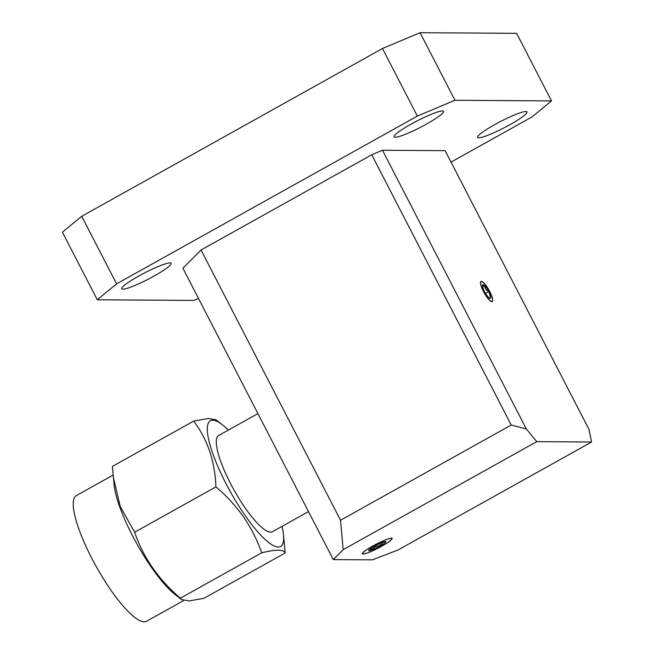 <?xml version="1.0" encoding="UTF-8"?>
<svg xmlns="http://www.w3.org/2000/svg" width="654" height="654" viewBox="0 0 654 654"><rect width="100%" height="100%" fill="white"/><g stroke="black" fill="none" stroke-linecap="round" stroke-linejoin="round"><path stroke-width="0.98" d="M154.05 276.07A27.795 3.622 152.7 0 0 171.176 263.268A27.795 3.622 152.7 0 0 138.91 275.963A27.795 3.622 152.7 0 0 121.775 288.766A27.795 3.622 152.7 0 0 154.05 276.07M509.875 124.718A27.795 3.622 152.7 0 0 527.01 111.924A27.795 3.622 152.7 0 0 494.735 124.62A27.795 3.622 152.7 0 0 477.6 137.422A27.795 3.622 152.7 0 0 509.875 124.718M426.351 124.162A27.795 3.622 152.7 0 0 443.486 111.36A27.795 3.622 152.7 0 0 411.219 124.064A27.795 3.622 152.7 0 0 394.084 136.866A27.795 3.622 152.7 0 0 426.351 124.162M489.658 291.521A11.241 2.69 60.8 0 0 481.123 281.686A11.241 2.69 60.8 0 0 483.543 291.48A11.241 2.69 60.8 0 0 492.078 301.314A11.241 2.69 60.8 0 0 489.658 291.521M381.797 546.155A16.775 2.183 152.7 0 0 392.138 538.43A16.775 2.183 152.7 0 0 372.666 546.09A16.775 2.183 152.7 0 0 362.324 553.815A16.775 2.183 152.7 0 0 381.797 546.155M451.031 162.11L532.184 116.837L551.502 100.904L454.939 100.266L417.35 116.077L116.592 283.852L97.274 299.777L193.846 300.423L198.497 298.469M551.502 100.904L516.627 33.346L420.064 32.7L454.939 100.266M417.35 116.077L382.476 48.51L81.717 216.286L116.592 283.852M97.274 299.777L62.408 232.219L81.717 216.286M382.476 48.51L420.064 32.7M591.592 442.014L588.968 429.367L445.121 150.673L382.484 150.257L371.75 154.769L201.048 250L182.891 268.23L333.27 559.595L372.42 559.857L397.984 550.014L591.592 442.014L536.787 441.646L343.178 549.654L333.27 559.595M343.178 549.654L340.538 520.249L511.232 425.026L526.331 428.95L536.787 441.646M201.048 250L340.538 520.249M371.75 154.769L511.232 425.026M382.484 150.257L526.331 428.95M486.535 294.905A7.75 1.856 60.8 0 0 488.595 297.406A7.75 1.856 60.8 0 0 489.862 298.281A7.75 1.856 60.8 0 0 490.704 297.423A7.75 1.856 60.8 0 0 488.71 291.521A7.75 1.856 60.8 0 0 484.606 285.602A7.75 1.856 60.8 0 0 482.546 285.169A7.75 1.856 60.8 0 0 482.497 285.585A7.75 1.856 60.8 0 0 484.491 291.488A7.75 1.856 60.8 0 0 486.535 294.905M486.502 296.548A11.502 2.747 60.8 0 0 492.691 300.439A11.502 2.747 60.8 0 0 486.699 286.452A11.502 2.747 60.8 0 0 482.194 281.629A11.502 2.747 60.8 0 0 480.976 285.463A11.502 2.747 60.8 0 0 486.502 296.548M488.595 297.406C488.146 298.052 488.849 298.061 490.704 297.423L488.71 291.521C486.2 290.188 484.827 288.21 484.606 285.602C482.758 286.231 482.055 286.231 482.497 285.585M485.505 293.311L488.71 291.521M482.627 286.705L484.606 285.602M370.311 548.771A9.687 1.259 152.7 0 0 368.668 550.284A9.687 1.259 152.7 0 0 368.627 550.382A9.687 1.259 152.7 0 0 372.085 549.859A9.687 1.259 152.7 0 0 380.653 545.698A9.687 1.259 152.7 0 0 385.803 541.962A9.687 1.259 152.7 0 0 385.688 541.569A9.687 1.259 152.7 0 0 382.377 542.387A9.687 1.259 152.7 0 0 373.81 546.548A9.687 1.259 152.7 0 0 370.311 548.771M365.447 550.635A16.489 2.15 152.7 0 0 363.027 553.913A16.489 2.15 152.7 0 0 374.431 549.908A16.489 2.15 152.7 0 0 389.016 541.61A16.489 2.15 152.7 0 0 391.811 539.051A16.489 2.15 152.7 0 0 382.688 541.128A16.489 2.15 152.7 0 0 365.447 550.635M370.099 548.935L372.085 549.859C374.153 546.989 377.006 545.608 380.653 545.698C381.601 542.967 383.318 541.716 385.803 541.962M371.202 548.158L372.085 549.859M379.557 543.58L380.653 545.698M175.615 594.952A71.965 17.2 -119.2 0 1 132.451 535.651A71.956 17.2 60.8 0 0 175.158 594.6L181.542 599.579M215.918 486.878L134.634 532.225C143.324 557.641 158.57 579.624 180.39 598.173L181.542 599.571L189.202 600.928L203.893 598.328L285.185 552.99C283.811 549.335 275.972 549.286 261.674 552.826C252.992 527.418 237.737 505.428 215.918 486.878C215.011 461.511 207.596 439.578 193.674 421.086L208.356 418.486L216.033 419.835L222.409 424.814A71.956 17.2 60.8 0 0 225.932 483.502A71.956 17.2 60.8 0 0 266.121 540.367A71.956 17.2 60.8 0 0 283.435 534.204A71.956 17.2 60.8 0 0 282.029 526.38M283.435 534.204L285.185 552.99M183.627 600.568L146.463 621.3A71.965 17.2 -119.2 0 1 91.805 558.32A71.965 17.2 -119.2 0 1 76.346 495.601L113.044 475.131M308.508 511.616L272.375 531.767A55.116 13.178 -119.2 0 1 230.519 483.535A55.116 13.178 -119.2 0 1 218.673 435.499L257.921 413.606M193.674 421.086L112.39 466.425L114.139 485.211A71.956 17.2 60.8 0 0 132.451 535.651A71.965 17.2 -119.2 0 1 114.074 484.639M228.328 430.111A71.956 17.2 60.8 0 0 222.409 424.814M113.199 476.619L120.197 506.425L134.634 532.225M261.674 552.826L180.39 598.173"/></g></svg>
